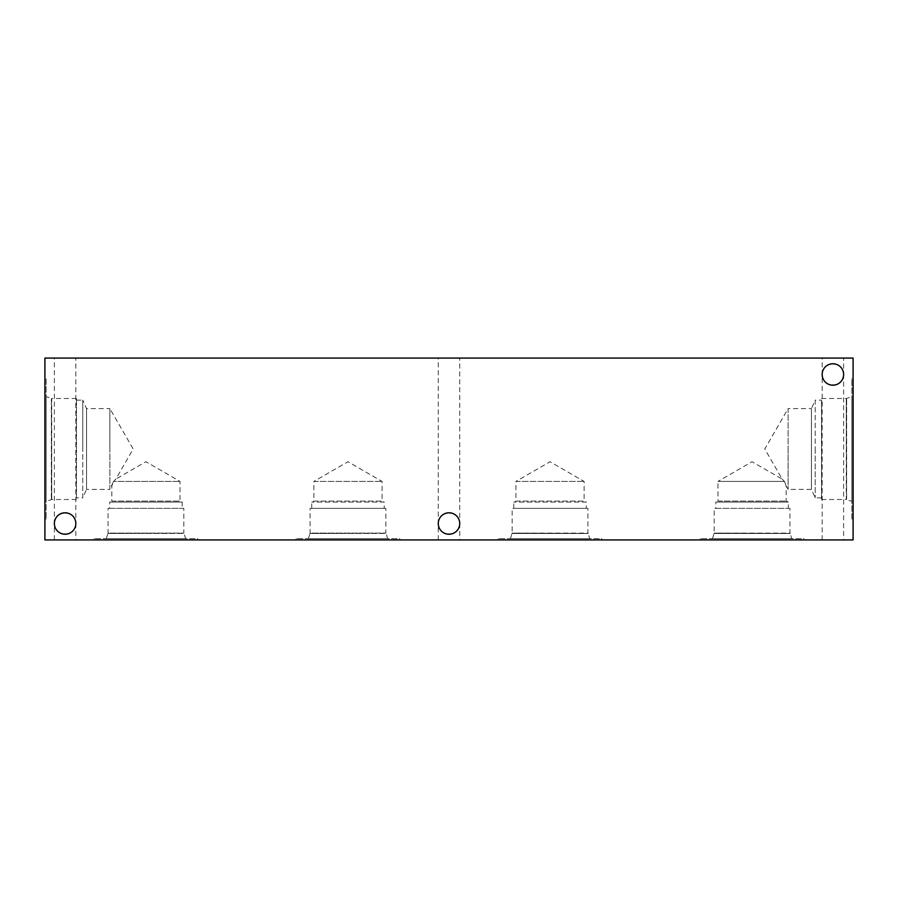<?xml version="1.0" encoding="UTF-8"?>
<svg xmlns="http://www.w3.org/2000/svg" width="898" height="898" viewBox="0 0 898 898"><rect width="100%" height="100%" fill="white"/><g stroke="black" fill="none" stroke-linecap="round" stroke-linejoin="round"><path stroke-width="0.67" stroke-dasharray="4.49 3.37" d="M245.861 539.923L242.482 539.855L245.861 539.855M243.448 539.923L246.905 539.855L243.448 539.923M246.905 539.923L249.498 539.855L246.894 539.855M237.173 539.923L239.755 539.923L237.173 539.855M239.755 539.923L236.365 539.855L239.755 539.923M231.875 539.923L234.692 539.923L231.875 539.855M234.692 539.923L232.144 539.855L234.692 539.855M235.736 539.923L230.831 539.923L235.736 539.855M230.831 539.855L233.289 539.855L230.831 539.923M226.116 539.923L228.934 539.923L226.116 539.855M228.934 539.923L227.531 539.855L228.934 539.855M229.978 539.923L225.072 539.923L229.978 539.855M225.072 539.855L227.531 539.855L225.072 539.923M220.358 539.923L223.175 539.923L220.358 539.855M223.175 539.923L220.616 539.855L223.175 539.855M224.219 539.923L219.314 539.923L224.219 539.855M219.314 539.855L221.761 539.855L219.314 539.923M214.588 539.923L217.406 539.923L214.588 539.855M218.461 539.923L213.544 539.923L218.461 539.855M213.544 539.855L216.003 539.855L213.544 539.923M203.599 539.923L205.418 539.923L203.599 539.855M205.081 539.923L203.397 539.855L205.081 539.923M203.442 539.923L202.791 539.855L203.442 539.923M204.924 539.923L201.006 539.855L204.924 539.855M202.825 539.923L201.152 539.855L202.825 539.923M200.804 539.923L202.622 539.855L200.804 539.923M212.343 539.923L211.322 539.855L212.343 539.923M211.322 539.923L207.786 539.855L211.322 539.923M207.786 539.923L206.764 539.855L207.786 539.923M248.701 539.923L251.283 539.923L248.701 539.855M251.283 539.923L247.893 539.855L251.283 539.923M258.691 539.923L254.965 539.923L259.062 539.855M259.062 539.923L258.366 539.923M254.403 539.923L258.007 539.923L254.403 539.855M44.9 539.923L853.1 539.923L853.1 358.078L44.9 358.078L44.9 539.923M197.728 539.923L94.122 539.923L197.728 539.923L197.728 538.665L94.122 538.665L197.728 538.665M399.778 539.923L296.172 539.923L399.778 539.923L399.778 538.665L296.172 538.665L399.778 538.665M601.828 539.923L498.222 539.923L601.828 539.923L601.828 538.665L498.222 538.665L601.828 538.665M803.878 539.923L700.272 539.923L803.878 539.923L803.878 538.665L700.272 538.665L803.878 538.665M459.731 539.923L438.269 539.923L459.731 539.923L459.731 523.512C460.247 537.296 437.753 537.296 438.269 523.512C437.753 509.738 460.247 509.738 459.731 523.512A10.731 10.731 0 0 0 449 512.792A10.731 10.731 0 0 0 438.269 523.512A10.731 10.731 0 0 0 449 534.243A10.731 10.731 0 0 0 459.731 523.512C460.247 509.738 437.753 509.738 438.269 523.512C437.753 537.296 460.247 537.296 459.731 523.512L459.731 358.078L438.269 358.078L459.731 358.078M75.836 539.923L54.374 539.923L75.836 539.923L75.836 523.512C76.352 537.296 53.858 537.296 54.374 523.512C53.858 509.738 76.352 509.738 75.836 523.512A10.731 10.731 0 0 0 65.105 512.792A10.731 10.731 0 0 0 54.374 523.512A10.731 10.731 0 0 0 65.105 534.243A10.731 10.731 0 0 0 75.836 523.512C76.352 509.738 53.858 509.738 54.374 523.512C53.858 537.296 76.352 537.296 75.836 523.512L75.836 358.078L54.374 358.078L75.836 358.078M843.626 539.923L822.164 539.923L843.626 539.923L843.626 374.488C844.142 388.262 821.648 388.262 822.164 374.488C821.648 360.704 844.142 360.704 843.626 374.488A10.731 10.731 0 0 0 832.895 363.757A10.731 10.731 0 0 0 822.164 374.488A10.731 10.731 0 0 0 832.895 385.208A10.731 10.731 0 0 0 843.626 374.488C844.142 360.704 821.648 360.704 822.164 374.488C821.648 388.262 844.142 388.262 843.626 374.488L843.626 358.078L822.164 358.078L843.626 358.078M259.196 539.923L256.401 539.923L259.196 539.855M247.68 539.923L249.498 539.923L247.68 539.855M234.468 539.923L228.968 539.855L234.468 539.923M222.839 539.923L228.238 539.923L222.839 539.855M208.37 539.923L213.769 539.923L208.37 539.855M241.91 539.923L239.115 539.923L241.91 539.855M253.438 539.923L250.643 539.923L253.438 539.855M254.92 539.923L253.236 539.855L254.92 539.923M253.27 539.923L252.63 539.855L253.27 539.923M252.664 539.923L250.98 539.855L252.664 539.923M250.643 539.923L252.461 539.855L250.643 539.923M243.403 539.923L241.719 539.855L243.403 539.923M241.102 539.923L239.463 539.855L241.102 539.855M239.115 539.923L240.945 539.855L239.115 539.923M209.346 539.923L211.715 539.923L209.346 539.855M223.815 539.923L226.195 539.923L223.815 539.855M244.885 539.923L246.703 539.855L244.885 539.923M260.689 539.923L258.994 539.855L260.689 539.923M258.994 539.923L258.388 539.855L258.994 539.923M258.388 539.923L256.749 539.855L258.388 539.923M256.401 539.923L258.231 539.855L256.368 539.855M822.164 539.923L822.164 358.078M54.374 539.923L54.374 358.078M438.269 539.923L438.269 358.078M700.272 539.923L700.272 538.665M791.699 538.665L712.451 538.665L791.699 538.665L790.307 533.479L713.843 533.479L790.307 533.479L713.843 533.457L790.307 533.457L714.191 533.109L789.959 533.109L789.959 508.358L714.191 508.358L789.959 508.358M712.451 538.665L714.191 533.109L714.191 508.358M498.222 539.923L498.222 538.665M589.649 538.665L510.401 538.665L589.649 538.665L588.257 533.479L511.793 533.479L588.257 533.479L511.793 533.457L588.257 533.457L512.141 533.109L587.909 533.109L587.909 508.358L512.141 508.358L587.909 508.358M510.401 538.665L512.141 533.109L512.141 508.358M515.923 481.429L584.127 481.429L515.923 481.429L550.025 461.74L584.127 481.429L584.127 501.118L515.923 501.118L515.923 481.429M513.779 508.358L513.779 502.072L515.923 501.118L584.127 501.118L586.271 502.072L513.779 502.072L586.271 502.072L586.271 508.358L513.779 508.358L586.271 508.358M313.873 481.429L382.077 481.429L313.873 481.429L347.975 461.74L382.077 481.429L382.077 501.118L313.873 501.118L313.873 481.429M311.729 508.358L311.729 502.072L313.873 501.118L382.077 501.118L384.221 502.072L311.729 502.072L384.221 502.072L384.221 508.358L311.729 508.358L384.221 508.358M715.829 508.358L788.321 508.358L715.829 508.358L715.829 502.072L788.321 502.072L715.829 502.072L717.973 501.118L786.177 501.118L717.973 501.118L717.973 481.429L784.482 481.429C786.682 487.446 786.682 487.446 784.482 481.429C786.682 487.446 786.682 487.446 784.482 481.429L717.973 481.429L752.075 461.74L782.169 479.117L764.782 449L788.118 408.59L788.118 449L788.118 408.59L811.444 408.59L811.444 489.41L811.444 408.59L815.216 400.126L815.216 449L815.216 400.126L821.535 400.126L821.535 499.513L821.535 400.126M784.482 481.429C781.496 478.443 781.496 478.443 784.482 481.429C781.496 478.443 781.496 478.443 784.482 481.429M385.859 508.358L310.091 508.358L385.859 508.358L385.859 533.109L310.091 533.109L310.091 508.358M308.351 538.665L310.091 533.109L385.859 533.109L309.743 533.479L386.207 533.457L387.599 538.665L308.351 538.665L387.599 538.665M296.172 539.923L296.172 538.665M109.679 508.358L182.171 508.358L109.679 508.358L109.679 502.061L182.171 502.061L109.679 502.061L111.823 501.106L180.027 501.106L111.823 501.106L111.823 486.02L113.507 481.418L109.859 489.41L109.859 449L109.859 489.41L86.534 489.41L86.534 408.59L86.534 489.41L82.762 497.874L82.762 449L82.762 497.874L76.465 497.874L76.465 398.488L76.465 497.874M76.465 400.126L82.762 400.126L82.762 449L82.762 400.126L86.534 408.59L109.859 408.59L109.859 449L109.859 408.59L133.196 449L115.808 479.105L113.507 481.418L180.027 481.418L113.507 481.418L115.808 479.105L145.925 461.718L180.027 481.418L180.027 501.106L182.171 502.061L182.171 508.358M183.809 508.358L108.041 508.358L183.809 508.358L183.809 533.109L108.041 533.109L108.041 508.358M106.301 538.665L108.041 533.109L183.809 533.109L107.693 533.468L184.157 533.457L185.549 538.665L106.301 538.665L185.549 538.665M94.122 539.923L94.122 538.665M788.118 449L788.118 489.41L788.118 449M815.216 449L815.216 497.874L815.216 449M821.535 499.513L846.275 499.513L846.275 398.488L846.634 499.872L846.657 398.128L846.634 499.872L846.634 398.128L846.634 499.872L851.843 501.275L851.843 396.725L851.843 501.275M853.1 519.111L853.1 378.889L853.1 519.111L851.843 519.111L851.843 378.889L851.843 519.111M76.465 398.488L51.725 398.488L51.725 499.513L51.366 398.128L51.354 499.872L51.366 398.128L51.366 499.872L51.366 398.128L46.157 396.725L46.157 501.275L46.157 396.725M44.9 378.889L44.9 519.111L44.9 378.889L46.157 378.889L46.157 519.111L46.157 378.889M821.535 497.874L815.216 497.874L811.444 489.41L788.118 489.41L786.177 486.054L786.177 501.118L788.321 502.072L788.321 508.358M821.535 398.488L846.275 398.488L851.843 396.725M853.1 378.889L851.843 378.889M76.465 499.513L51.725 499.513L46.157 501.275M44.9 519.111L46.157 519.111"/><path stroke-width="1.35" d="M853.1 539.923L44.9 539.923L44.9 358.078L853.1 358.078L853.1 539.923M822.164 374.488A10.731 10.731 0 0 1 838.261 365.194A10.731 10.731 0 0 1 838.261 383.772A10.731 10.731 0 0 1 822.164 374.488M54.374 523.512A10.731 10.731 0 0 1 70.471 514.228A10.731 10.731 0 0 1 70.471 532.806A10.731 10.731 0 0 1 54.374 523.512M438.269 523.512A10.731 10.731 0 0 1 454.366 514.228A10.731 10.731 0 0 1 454.366 532.806A10.731 10.731 0 0 1 438.269 523.512"/></g></svg>
